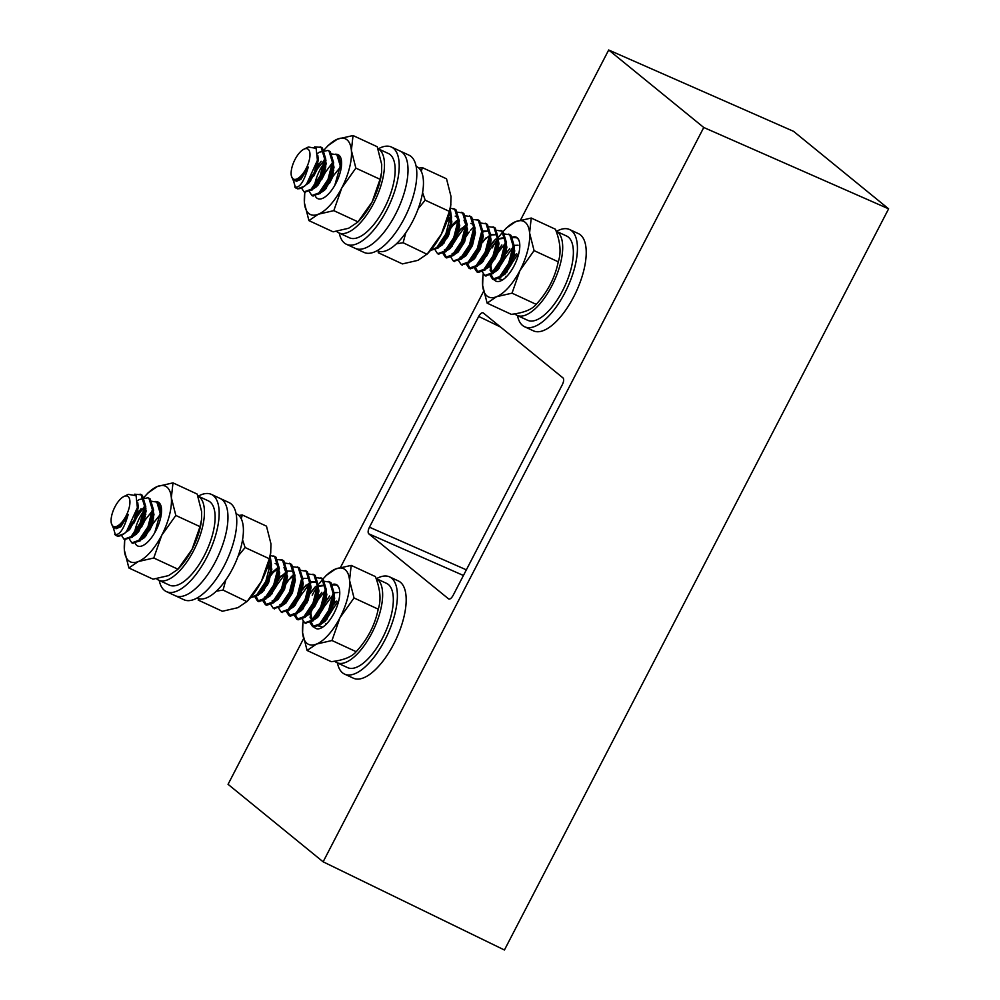 <?xml version="1.0" encoding="UTF-8"?>
<svg xmlns="http://www.w3.org/2000/svg" width="1000" height="1000" viewBox="0 0 1000 1000"><rect width="100%" height="100%" fill="white"/><g stroke="black" fill="none" stroke-linecap="round" stroke-linejoin="round"><path stroke-width="1.5" d="M482.638 285.425A41.7 17.425 -65.2 0 0 496.5 296.725L487.125 303.137L482.638 285.425L482.925 276.2A41.7 17.425 -65.2 0 0 482.638 285.425M483.225 274.125A41.7 17.425 -65.2 0 0 482.925 276.2M506.35 228.012L515.725 221.612A41.7 17.425 -65.2 0 0 504.1 230.475A41.7 17.425 -65.2 0 0 499.35 236.312M498.188 237.95A41.7 17.425 -65.2 0 0 497.388 239.125A41.7 17.425 -65.2 0 0 492.25 247.875M515.725 221.612L531.237 218.038L529.587 232.913A41.7 17.425 -65.2 0 0 515.725 221.612M519.975 270.462A41.7 17.425 -65.2 0 0 529.587 232.913L534.075 250.613L519.975 270.462L512.025 293.163L496.5 296.725A41.7 17.425 -65.2 0 0 519.975 270.462M502.775 279.788L498.888 278.762M497.962 269.725L498.425 267.575M498.688 266.55L506.475 251.337M494.038 279.475A24.213 10.113 -65.2 0 0 501.3 280.625A24.213 10.113 -65.2 0 0 514.163 265.725A24.213 10.113 -65.2 0 0 519.362 241.612A24.213 10.113 -65.2 0 0 511.775 237.325M511.8 237.9A23.825 9.963 -65.2 0 1 519.012 240.637L519.35 241.6M512.025 293.163L536.213 304.363C531.925 309.562 523.625 312.887 511.312 314.337L487.125 303.137M536.213 304.363C547.612 292 554.963 277.812 558.263 261.812L534.075 250.613M558.263 261.812C561.35 252.85 560.413 241.988 555.425 229.237L531.237 218.038M302.6 632.775A41.7 17.425 -65.2 0 0 316.462 644.075L307.087 650.475L302.6 632.775L302.875 623.538A41.7 17.425 -65.2 0 0 302.6 632.775M303.188 621.462A41.7 17.425 -65.2 0 0 302.875 623.538M326.3 575.363L335.675 568.95A41.7 17.425 -65.2 0 0 324.05 577.812A41.7 17.425 -65.2 0 0 319.3 583.65M323.275 585.737L317.337 586.475A41.7 17.425 -65.2 0 0 312.2 595.212M335.675 568.95L351.188 565.388L349.538 580.25A41.7 17.425 -65.2 0 0 335.675 568.95M339.938 617.812A41.7 17.425 -65.2 0 0 349.538 580.25L354.025 597.962L339.938 617.812L331.975 640.512L316.462 644.075A41.7 17.425 -65.2 0 0 339.938 617.812M322.725 627.125L318.837 626.1M317.913 617.075L318.375 614.925M318.65 613.888L326.438 598.688M313.988 626.812A24.213 10.113 -65.2 0 0 321.262 627.975A24.213 10.113 -65.2 0 0 334.113 613.075A24.213 10.113 -65.2 0 0 339.325 588.962A24.213 10.113 -65.2 0 0 331.725 584.675M331.75 585.237A23.825 9.963 -65.2 0 1 338.975 587.975L339.3 588.938M331.975 640.512L356.163 651.7C351.875 656.9 343.575 660.225 331.275 661.675L307.087 650.475M356.163 651.7C367.575 639.338 374.925 625.163 378.225 609.163L354.025 597.962M378.225 609.163C381.312 600.188 380.363 589.338 375.387 576.587L351.188 565.388M304.925 192.25A41.7 17.425 -65.2 0 0 304.713 193.688A41.7 17.425 -65.2 0 0 304.425 202.925A41.7 17.425 -65.2 0 0 318.3 214.225A41.7 17.425 -65.2 0 0 341.775 187.963A41.7 17.425 -65.2 0 0 351.375 150.4L355.863 168.113L341.775 187.963L333.812 210.65L318.3 214.225L308.925 220.625L333.113 231.825L348.625 228.263L357.713 222.175L360.25 219.4A41.7 17.425 -65.2 0 0 372.1 202L380.05 179.3L381.562 172.512L381.712 164.438L377.225 146.738L353.025 135.538L351.375 150.4A41.7 17.425 -65.2 0 0 337.512 139.1A41.7 17.425 -65.2 0 0 325.887 147.963A41.7 17.425 -65.2 0 0 324.05 150.062M333.812 210.65L358 221.85L372.1 202A41.7 17.425 -65.2 0 0 381.425 173.675L381.575 172.512M308.925 220.625L304.425 202.925L304.713 193.688M318.263 158.038A41.7 17.425 -65.2 0 0 317.587 159.1M328.137 145.512L337.512 139.1L353.025 135.538M319.188 183.675L320.988 178.575M322.25 175.837L325.037 171M315.05 195.463A24.213 10.113 -65.2 0 0 322.325 198.463A24.213 10.113 -65.2 0 0 323.1 198.125A24.213 10.113 -65.2 0 0 337.088 180.912A24.213 10.113 -65.2 0 0 341.163 159.113A24.213 10.113 -65.2 0 0 336.25 154.288M326.025 160.8A24.213 10.113 -65.2 0 0 314.262 188.375M380.05 179.3L355.863 168.113M418.9 168.113L422.337 167.625L421.325 171.462M422.612 192.525L425.175 200.188L418.237 208.625M379.438 251.45L378.225 252.712L402.413 263.913L417.925 260.35L427.3 253.938L441.4 234.088A41.7 17.425 -65.2 0 0 450.725 205.763L451.012 196.525L446.525 178.812L422.337 167.625M405.838 232.638L403.113 242.738L396.375 243.825M403.113 242.738L427.013 254.262L429.55 251.488A41.7 17.425 -65.2 0 0 441.4 234.088L449.363 211.388L450.863 204.6M449.363 211.388L425.175 200.188M124.875 539.587A41.7 17.425 -65.2 0 0 124.675 541.025A41.7 17.425 -65.2 0 0 124.388 550.262A41.7 17.425 -65.2 0 0 138.25 561.562A41.7 17.425 -65.2 0 0 161.725 535.3A41.7 17.425 -65.2 0 0 171.337 497.738L175.825 515.45L161.725 535.3L153.763 558L138.25 561.562L128.875 567.975L153.062 579.175L168.575 575.6L177.662 569.525L180.2 566.737A41.7 17.425 -65.2 0 0 192.05 549.35L200.012 526.65L201.513 519.85L201.663 511.788L197.175 494.075L172.987 482.875L171.337 497.738A41.7 17.425 -65.2 0 0 157.463 486.438A41.7 17.425 -65.2 0 0 145.838 495.3A41.7 17.425 -65.2 0 0 144.012 497.413M153.763 558L177.95 569.2L192.05 549.35A41.7 17.425 -65.2 0 0 201.375 521.013L201.525 519.85M128.875 567.975L124.388 550.262L124.675 541.025M138.212 505.375A41.7 17.425 -65.2 0 0 137.537 506.45M148.088 492.85L157.463 486.438L172.987 482.875M139.15 531.013L140.938 525.925M142.2 523.175L144.987 518.337M135 542.8A24.213 10.113 -65.2 0 0 142.275 545.812A24.213 10.113 -65.2 0 0 143.05 545.462A24.213 10.113 -65.2 0 0 157.037 528.25A24.213 10.113 -65.2 0 0 161.112 506.45A24.213 10.113 -65.2 0 0 156.2 501.625M145.988 508.137A24.213 10.113 -65.2 0 0 134.213 535.712M200.012 526.65L175.825 515.45M238.863 515.45L242.288 514.963L241.275 518.8M242.562 539.862L245.125 547.537L238.2 555.962M199.387 598.787L198.175 600.062L222.362 611.263L237.887 607.688L247.262 601.287L261.363 581.425A41.7 17.425 -65.2 0 0 270.675 553.1L270.963 543.875L266.475 526.163L242.288 514.963M225.8 579.987L223.075 590.087L216.325 591.163M223.075 590.087L246.962 601.613L249.513 598.825A41.7 17.425 -65.2 0 0 261.363 581.425L269.312 558.737L270.825 551.938M269.312 558.737L245.125 547.537M347.587 667.625A46.413 19.4 -65.2 0 0 384.688 633.65A46.413 19.4 -65.2 0 0 386.587 583.375L376.1 578.525A46.413 19.4 -65.2 0 1 373.888 628.938A46.413 19.4 -65.2 0 1 336.9 662.675L347.587 667.625M334.7 661.188A46.413 19.4 -65.2 0 0 336.9 662.675M169.375 585.112A46.413 19.4 -65.2 0 0 206.475 551.138A46.413 19.4 -65.2 0 0 208.375 500.875L197.887 496.012A46.413 19.4 -65.2 0 1 195.688 546.438A46.413 19.4 -65.2 0 1 158.688 580.163L169.375 585.112M156.488 578.675A46.413 19.4 -65.2 0 0 158.688 580.163M527.625 320.275A46.413 19.4 -65.2 0 0 564.738 286.312A46.413 19.4 -65.2 0 0 566.625 236.038L556.138 231.175A46.413 19.4 -65.2 0 1 553.938 281.6A46.413 19.4 -65.2 0 1 516.938 315.338L527.625 320.275M514.738 313.85A46.413 19.4 -65.2 0 0 516.938 315.338M197.113 597.962L197.662 598.212A46.413 19.4 -65.2 0 0 234.762 564.237A46.413 19.4 -65.2 0 0 236.663 513.962L236.112 513.713M349.412 237.775A46.413 19.4 -65.2 0 0 386.525 203.8A46.413 19.4 -65.2 0 0 388.425 153.525L377.938 148.675A46.413 19.4 -65.2 0 1 375.725 199.088A46.413 19.4 -65.2 0 1 338.738 232.825L349.412 237.775M336.538 231.337A46.413 19.4 -65.2 0 0 338.738 232.825M377.163 250.613L377.7 250.863A46.413 19.4 -65.2 0 0 414.812 216.9A46.413 19.4 -65.2 0 0 416.712 166.625L416.163 166.375M339.275 233.075A53.562 22.387 -65.2 0 0 346.413 244.262L364.012 252.413A53.562 22.387 -65.2 0 0 406.838 213.2A53.562 22.387 -65.2 0 0 409.025 155.188L400.225 151.113A53.562 22.387 -65.2 0 1 398.038 209.125A53.562 22.387 -65.2 0 1 355.213 248.337A53.562 22.387 -65.2 0 0 398.038 209.125A53.562 22.387 -65.2 0 0 400.225 151.113L391.425 147.037A53.562 22.387 -65.2 0 0 378.288 148.837M337.438 662.925A53.562 22.387 -65.2 0 0 344.575 674.112A53.562 22.387 -65.2 0 0 387.4 634.913A53.562 22.387 -65.2 0 0 389.588 576.888A53.562 22.387 -65.2 0 0 376.45 578.688M344.575 674.112L353.375 678.188A53.562 22.387 -65.2 0 0 396.2 638.987A53.562 22.387 -65.2 0 0 398.387 580.962L389.588 576.888M346.413 244.262A53.562 22.387 -65.2 0 0 389.237 205.05A53.562 22.387 -65.2 0 0 391.425 147.037M159.238 580.413A53.562 22.387 -65.2 0 0 166.375 591.6L183.975 599.75A53.562 22.387 -65.2 0 0 226.788 560.55A53.562 22.387 -65.2 0 0 228.988 502.537L220.175 498.462A53.562 22.387 -65.2 0 1 217.987 556.475A53.562 22.387 -65.2 0 1 175.175 595.675A53.562 22.387 -65.2 0 0 217.987 556.475A53.562 22.387 -65.2 0 0 220.175 498.462L211.375 494.387A53.562 22.387 -65.2 0 0 198.238 496.175M517.487 315.587A53.562 22.387 -65.2 0 0 524.625 326.763A53.562 22.387 -65.2 0 0 567.45 287.562A53.562 22.387 -65.2 0 0 569.637 229.55A53.562 22.387 -65.2 0 0 556.487 231.337M524.625 326.763L533.425 330.838A53.562 22.387 -65.2 0 0 576.25 291.637A53.562 22.387 -65.2 0 0 578.438 233.625L569.637 229.55M166.375 591.6A53.562 22.387 -65.2 0 0 209.188 552.4A53.562 22.387 -65.2 0 0 211.375 494.387M112.875 526.075A16.675 6.975 -65.2 0 0 128.025 511.425A16.675 6.975 -65.2 0 0 123.825 496.55A16.675 6.975 -65.2 0 0 114.188 508.413A16.675 6.975 -65.2 0 0 111.388 523.438A16.675 6.975 -65.2 0 0 112.875 526.075M111.388 523.438L113.562 528.475L121.075 525.037L128.225 514.425C123.875 529.225 119.362 535.837 114.675 534.263A23.825 9.963 114.8 0 0 115.487 535.125A23.825 9.963 114.8 0 0 116.4 535.688L116.95 535.9M137.125 509.087L134.25 519.775L125.8 532.238A23.825 9.963 114.8 0 1 116.4 535.688M126.6 531.362L137.375 507.625L136.088 495.7L128.312 494.35M115.363 534.663L113.525 528.45M125.8 532.238L124.425 533.587L117.387 536.15M140.688 494.475L142.375 495.35L145.762 506.538L141.337 523.775L132.287 537.225L124.65 539.425M148.55 498.113L150.225 498.988L153.613 510.175L149.2 527.413L140.15 540.862L132.5 543.062M133.713 523.438L137.287 516.312L144.475 506.45M156.412 501.75L158.088 502.625L161.5 512.263M141.562 527.075L145.137 519.95L153.375 509.6M149.425 530.712L153 523.587L161.238 513.237M270.188 556.287L271.475 564.75L271.062 568.763L267.062 581.975L258.012 595.438L250.487 597.725M274.275 556.325L275.95 557.2L279.337 568.387L274.925 585.612L265.863 599.075L258.812 601.638L256.275 596.8M266.75 569.025L271.3 564.113M282.125 559.963L283.8 560.837L287.188 572.025L282.775 589.263L273.725 602.712L266.675 605.275L264.137 600.438M267.288 585.275L269.113 581.337M278.012 568.825L279.163 567.75M289.988 563.6L291.663 564.475L295.05 575.662L290.637 592.9L281.575 606.35L273.938 608.55M276.975 584.975L286.962 571.438L279.037 578.212M297.838 567.238L299.525 568.112L302.913 579.3L298.488 596.538L289.438 609.987L281.8 612.188M305.7 570.875L307.375 571.75L310.763 582.938L306.35 600.175L297.3 613.625L290.25 616.188L287.712 611.35M313.562 574.513L315.238 575.388L318.625 586.575L314.212 603.812L305.15 617.263L298.1 619.825L295.562 614.987M300.55 595.887L310.587 582.3M321.413 578.15L323.088 579.025L326.475 590.212L322.062 607.45L313.012 620.9L305.375 623.1M306.575 603.462L308.4 599.525M317.3 587.013L318.387 586M329.275 581.788L330.95 582.663L334.338 593.85L329.925 611.087L320.863 624.538L313.825 627.1L311.288 622.263M314.425 607.112L318 599.987L325.55 590.275M325.2 590.112L326.3 589.575M324.113 606.8L334.162 593.225M331.975 610.45L338.938 599.987M336.312 601.05L333.875 604.438M328.088 615.825L326.925 619.388M325.988 623.6L325.85 624.6M329.675 595.95L323.913 604.263M320.238 612.188L319.062 615.75M336.45 585.062L331.825 584.9M321.812 592.312L316.05 600.625M312.375 608.55L311.212 612.112M310.275 616.325L310.087 617.737M310.212 622.925L312.562 626.512L319.613 623.962L328.663 610.5L333.088 593.275L329.7 582.075L323.975 581.263M308.788 595.1L313.962 588.675L310.3 593.525M304.513 604.913L303.35 608.475M302.362 619.288L304.713 622.888L311.75 620.312L320.812 606.862L325.225 589.625L321.838 578.438L316.112 577.625M300.938 591.462L306.1 585.037L302.438 589.888M296.663 601.275L295.487 604.837M294.5 615.65L296.85 619.237L303.9 616.675L312.95 603.225L317.362 585.988L313.975 574.8L308.263 573.987M286.65 612.013L289 615.6L296.038 613.038L305.1 599.587L309.513 582.35L306.125 571.163L300.4 570.35M293.738 574.338L290.387 577.762M289.175 579.225L284.625 586.062M278.788 608.375L281.137 611.962L288.188 609.4L297.238 595.95L301.65 578.713L298.263 567.525L292.538 566.712M281.312 575.588L276.762 582.425M273.087 590.363L271.925 593.925M270.925 604.738L273.275 608.325L280.325 605.763L289.375 592.312L293.8 575.075L290.413 563.888L284.688 563.075M274.675 570.475L271.012 575.337M265.225 586.725L264.062 590.288M263.075 601.1L265.425 604.688L272.462 602.125L281.525 588.675L285.938 571.438L282.55 560.25L276.825 559.438M255.212 597.463L257.562 601.05L264.613 598.488L273.663 585.037L278.075 567.8L274.688 556.613L270.325 555.525M250.538 597.663L256.75 594.85L265.812 581.4L270.225 564.163L269.8 558.3M153.15 520.763L151.05 524.225M147.363 532.15L146.2 535.712M154.75 532.7L160.212 513.237L156.825 502.05L151.113 501.225M141.088 508.638L135.338 516.95M131.65 524.875L130.488 528.438M129.5 539.25L131.85 542.85L138.887 540.288L147.95 526.825L152.363 509.6L148.975 498.413L147.938 497.788L139.188 499.55L137.662 500.675M121.638 535.612L123.987 539.2L131.037 536.65L140.087 523.188L144.5 505.962L141.113 494.775L134.625 494.2M128.225 514.425L120.913 526.688L116.05 528.75M137.775 502.688L138.25 507.325L135.238 520.225L128.763 530.325L125.7 532.35M144.525 503.8L146.113 510.962L143.088 523.862L136.625 533.962L133.562 535.988M130.137 528.862L130.675 526.388M135.925 515.062L137.6 512.737M152.375 507.438L153.975 514.6L150.95 527.5L144.488 537.6L141.412 539.625M138 532.5L138.537 530.025M139.062 528.312L142.738 520.375M143.787 518.7L145.45 516.375M152.338 510.087L153.375 509.575M160.238 511.075L161.375 513.7M146.912 531.95L150.6 524.012M151.637 522.337L153.312 520.013M160.188 513.725L161.225 513.212M269.212 560.862L271.837 569.163L268.812 582.075L262.35 592.163L259.275 594.2M267.625 566.438L270.475 564.5M275.138 563.45L276.925 564.388L279.688 572.8L276.663 585.712L270.2 595.8L267.137 597.837M263.712 590.712L264.25 588.237M264.775 586.512L268.463 578.575M272.362 573.125L279.088 567.775M283.988 567.55L287.55 576.438L284.525 589.35L278.062 599.438L274.988 601.475M272.638 590.15L276.312 582.212M293.812 572.925L295.4 580.075L292.387 592.987L285.912 603.088L282.85 605.112M280.487 593.787L284.175 585.85M285.212 584.188L288.087 580.4L294.05 575.413M301.675 576.562L303.263 583.713L300.238 596.625L293.775 606.725L290.712 608.75M288.35 597.425L292.025 589.487M309.525 580.2L311.125 587.35L308.1 600.262L301.637 610.363L298.562 612.388M295.15 605.262L295.688 602.788M296.212 601.062L299.887 593.125M303.8 587.688L309.762 582.688M310.525 582.337L315.413 582.1L314.425 581.638L309.525 581.888M317.387 583.837L318.975 591L315.95 603.9L309.488 614L306.425 616.025M303 608.9L303.538 606.425M304.062 604.7L307.75 596.775M325.238 587.475L326.838 594.637L323.812 607.537L317.35 617.638L314.275 619.663M311.875 619.35L310.812 612.837M310.863 612.537L311.4 610.062M311.925 608.337L315.6 600.413M318.325 596.413L319.513 594.963M333.1 591.112L334.688 598.275L331.675 611.175L325.2 621.275L322.137 623.3M319.775 611.975L323.462 604.05M326.575 619.812L327.113 617.337M327.638 615.625L331.312 607.688M334.038 603.688L335.225 602.238M144.525 505.45L144.812 514.038L142.113 523.413L134.438 535.025M135.725 533.438L132.05 535.662M128.938 530.15L129.15 528.413M136.613 512.275L137.963 510.65M144.525 505.487L145.25 505.2M152.375 509.087L152.662 517.675L149.963 527.05L142.287 538.663M143.575 537.075L139.913 539.3M137.113 531.475L138.812 525.837M140.662 521.862L144.012 516.525M144.475 515.913L145.825 514.288M152.375 509.125L153.112 508.837M160.975 512.487L160.238 512.762L160.85 516.925M144.65 537.438L144.875 535.688M144.975 535.112L146.675 529.475M148.525 525.5L151.862 520.163M152.325 519.55L153.675 517.925M156.375 529.138L157.65 526.9M270.238 563.65L270.525 572.25L267.825 581.613L262.512 590.513L257.775 593.875M270.238 563.688L270.975 563.413M270.188 574.125L278.113 567.325L278.387 575.887L275.688 585.25L270.363 594.15L264.212 597.35M262.512 592L262.738 590.25M262.838 589.688L264.538 584.038M266.388 580.075L269.725 574.738M285.963 570.925L286.238 579.525L283.538 588.888L275.863 600.5M277.15 598.913L272.075 600.988M270.688 593.325L272.4 587.688M274.237 583.713L277.587 578.375M278.05 577.762L279.4 576.138M285.963 570.975L291.837 571.188M293.812 574.562L294.1 583.162L291.4 592.525L283.725 604.138M285.012 602.55L279.938 604.625M278.238 599.275L278.45 597.525M278.55 596.962L280.25 591.325M282.1 587.35L285.438 582.013M301.675 578.2L301.962 586.8L299.262 596.163L291.588 607.775M292.875 606.188L289.212 608.425M286.413 600.6L288.113 594.963M289.962 590.988L293.762 585.037M301.675 578.25L307.55 578.462M309.525 581.838L309.812 590.438L307.113 599.8L299.438 611.425M300.725 609.825L297.062 612.062M293.95 606.55L294.163 604.8M294.262 604.237L295.963 598.6M297.812 594.625L302.975 587.05M317.387 585.475L317.675 594.075L314.975 603.438L309.65 612.35L304.925 615.7M301.8 610.188L302.025 608.438M302.125 607.875L303.825 602.238M305.675 598.263L315.575 586.487L322.287 585.275M325.25 589.113L325.525 597.712L322.825 607.087L315.15 618.7M316.438 617.1L310.825 618.825L309.875 612.087M309.975 611.512L311.688 605.875M313.538 601.9L318.688 594.325M325.25 589.163L325.975 588.875M333.1 592.762L333.387 601.35L330.688 610.725L325.363 619.625L320.637 622.975M317.525 617.463L317.738 615.725M317.838 615.15L324.725 600.2M325.2 599.587L326.538 597.962M333.1 592.8L338 592.55M325.375 621.1L325.588 619.362M325.7 618.787L327.4 613.15M329.25 609.175L332.587 603.837M333.05 603.225L334.4 601.6M292.925 178.738A16.675 6.975 -65.2 0 0 308.075 164.075A16.675 6.975 -65.2 0 0 303.875 149.213A16.675 6.975 -65.2 0 0 294.237 161.075A16.675 6.975 -65.2 0 0 291.425 176.088A16.675 6.975 -65.2 0 0 292.925 178.738M291.425 176.088L293.612 181.125L301.125 177.688L308.275 167.087C303.925 181.887 299.413 188.5 294.725 186.925A23.825 9.963 114.8 0 0 295.538 187.787A23.825 9.963 114.8 0 0 296.438 188.35L296.988 188.562M317.162 161.75L314.3 172.425L305.85 184.9A23.825 9.963 114.8 0 1 296.438 188.35M306.65 184.013L317.425 160.287L316.125 148.363L308.35 147L303.875 149.213M295.4 187.312L293.575 181.1M305.85 184.9L304.475 186.25L297.425 188.812M320.737 147.137L322.413 148.012L325.8 159.2L321.388 176.425L312.337 189.887L304.688 192.087M328.6 150.775L330.275 151.65L333.663 162.838L329.25 180.075L320.188 193.525L312.55 195.725M313.75 176.088L317.325 168.975L325.562 158.613M336.45 154.412L338.125 155.287L341.55 164.925M321.613 179.725L325.188 172.613L332.375 162.738M329.462 183.363L333.038 176.25L341.287 165.888M450.238 208.95L451.525 217.4L451.112 221.425L447.113 234.638L438.05 248.088L430.538 250.387M454.312 208.975L455.988 209.85L459.375 221.038L454.963 238.275L445.913 251.725L438.275 253.938M446.788 221.688L451.287 216.825M462.175 212.613L463.85 213.487L467.238 224.675L462.825 241.912L453.762 255.362L446.725 257.925L444.188 253.1M447.325 237.938L449.162 234M458.062 221.488L459.2 220.413M470.025 216.25L471.712 217.125L475.1 228.312L470.675 245.55L461.625 259L453.988 261.212M457.013 237.638L467 224.1M477.887 219.887L479.562 220.763L482.95 231.95L478.537 249.188L469.487 262.638L461.838 264.85M485.75 223.525L487.425 224.4L490.812 235.588L486.4 252.825L477.337 266.275L470.3 268.85L467.75 264.012M493.6 227.162L495.275 228.05L498.663 239.237L494.25 256.462L485.2 269.925L478.15 272.475L475.613 267.65M489.487 236.038L490.637 234.963M501.463 230.8L503.137 231.688L506.525 242.875L502.113 260.1L493.05 273.562L485.412 275.763M486.613 256.125L490.188 249.013L498.438 238.65M509.312 234.438L511 235.325L514.388 246.513L509.963 263.738L500.913 277.2L493.862 279.762L491.325 274.925M494.475 259.762L498.05 252.65L505.588 242.938M504.162 259.462L513.45 246.575M512.025 263.1L518.987 252.638M516.362 253.713L511.812 260.55M508.137 268.488L506.962 272.05M506.037 276.262L505.9 277.25M509.712 248.6L506.062 253.463M500.275 264.85L499.113 268.412M516.5 237.725L511.875 237.562M501.863 244.963L496.1 253.275M492.425 261.212L491.25 264.775M490.325 268.988L490.138 270.4M490.262 275.575L492.612 279.175L499.663 276.613L508.713 263.163L513.125 245.925L509.738 234.737L504.012 233.912M488.837 247.763L494 241.325L490.337 246.188M484.562 257.575L483.4 261.137M482.4 271.938L484.762 275.538L491.8 272.975L500.85 259.525L505.275 242.288L501.887 231.1L496.163 230.275M480.975 244.125L486.15 237.688L482.488 242.55M476.7 253.938L475.538 257.5M474.55 268.3L476.9 271.9L483.938 269.337L493 255.888L497.413 238.65L494.025 227.463L488.3 226.637M466.688 264.662L469.038 268.263L476.087 265.7L485.138 252.25L489.55 235.012L486.163 223.825L480.45 223M473.787 227L470.425 230.413M469.212 231.887L464.675 238.725M458.837 261.025L461.188 264.625L468.225 262.062L477.287 248.612L481.7 231.375L478.312 220.188L472.587 219.363M461.362 228.25L456.812 235.087M453.137 243.012L451.962 246.588M450.975 257.387L453.325 260.988L460.375 258.425L469.425 244.975L473.837 227.738L470.45 216.55L464.725 215.725M454.712 223.137L451.05 227.987M445.275 239.375L444.113 242.938M443.113 253.75L445.475 257.35L452.512 254.788L461.562 241.337L465.988 224.1L462.6 212.913L456.875 212.087M435.262 250.113L437.612 253.713L444.65 251.15L453.713 237.7L458.125 220.463L454.738 209.275L450.363 208.175M430.588 250.325L436.8 247.512L445.85 234.062L450.262 216.825L449.837 210.963M333.188 173.425L331.087 176.875M327.413 184.812L326.25 188.375M334.787 185.35L340.262 165.888L336.875 154.7L331.15 153.887M321.138 161.287L315.375 169.6M311.7 177.537L310.525 181.1M309.538 191.912L311.887 195.5L318.938 192.938L327.987 179.488L332.4 162.25L329.012 151.062L327.987 150.438L319.237 152.213L317.712 153.338M301.688 188.275L304.025 191.863L311.075 189.3L320.138 175.85L324.55 158.613L321.163 147.425L314.675 146.85M308.275 167.087L300.95 179.338L296.1 181.412M317.812 155.35L318.3 159.975L315.275 172.887L308.812 182.975L305.75 185.012M324.562 156.463L326.163 163.612L323.137 176.525L316.675 186.612L313.6 188.65M310.188 181.525L310.725 179.05M315.975 167.725L317.638 165.387M324.525 159.1L325.562 158.588M332.425 160.1L334.012 167.25L330.988 180.162L324.525 190.25L321.463 192.288M318.038 185.162L318.575 182.688M319.1 180.963L322.788 173.025M323.825 171.363L325.5 169.025M340.275 163.738L341.413 166.363M325.9 188.8L326.438 186.325M326.962 184.6L330.637 176.663M331.688 175L333.35 172.662M340.238 166.375L341.275 165.875M450.288 214.662L451.875 221.825L448.85 234.725L442.388 244.825L439.325 246.85M447.663 219.088L450.525 217.162M455.188 216.112L456.962 217.05L459.738 225.463L456.712 238.363L450.25 248.463L447.175 250.487M443.762 243.363L444.3 240.9M444.825 239.175L448.5 231.238M452.413 225.787L459.137 220.438M464.025 220.2L467.587 229.1L464.575 242L458.1 252.1L455.037 254.125M452.675 242.812L456.362 234.875M459.075 230.875L467 224.075M473.862 225.588L475.45 232.738L472.425 245.637L465.962 255.738L462.9 257.762M460.538 246.45L464.212 238.512M465.262 236.85L468.125 233.062M481.712 229.225L483.312 236.375L480.288 249.275L473.825 259.375L470.75 261.4M468.4 250.087L472.075 242.15M481.675 231.863L487.6 231.112L481.712 230.9L482 239.462L479.3 248.825L471.625 260.438M489.575 232.862L491.163 240.012L488.137 252.913L481.675 263.012L478.612 265.038M475.188 257.913L475.725 255.45M476.25 253.725L479.938 245.787M483.837 240.338L489.812 235.35M490.562 234.988L495.462 234.75L489.575 234.537M497.425 236.5L499.025 243.65L496 256.55L489.538 266.65L486.463 268.675M483.05 261.55L483.587 259.088M484.113 257.362L487.788 249.425M497.388 239.137L503.312 238.388M505.288 240.138L506.875 247.288L503.862 260.2L497.388 270.287L494.325 272.325M491.925 272L490.85 265.5M490.9 265.2L491.45 262.725M491.962 261L495.65 253.062M498.363 249.062L499.562 247.613M505.25 242.775L506.287 242.262M513.15 243.775L514.738 250.925L511.712 263.837L505.25 273.925L502.188 275.963M499.825 264.637L503.5 256.7M506.625 272.475L507.163 270M507.688 268.275L511.362 260.338M325.3 157.863L324.562 158.138L324.85 166.7L322.15 176.062L314.475 187.675M315.763 186.088L312.1 188.325M308.988 182.812L309.2 181.062M316.663 164.938L318.012 163.312M332.425 161.737L332.713 170.338L330.012 179.7L322.337 191.312M323.625 189.725L319.962 191.962M317.162 184.137L318.863 178.487M320.712 174.525L324.05 169.188M324.513 168.575L325.863 166.95M332.425 161.788L333.162 161.5M340.288 165.375L340.9 169.587M324.7 190.087L324.913 188.337M325.012 187.775L326.725 182.138M328.562 178.162L331.912 172.825M332.375 172.213L333.725 170.588M340.275 165.425L341.012 165.138M336.425 181.8L337.688 179.562M450.288 216.312L450.575 224.913L447.875 234.275L442.55 243.175L437.825 246.525M450.288 216.35L451.025 216.075M458.15 219.95L458.425 228.55L455.725 237.913L450.412 246.812L444.263 250.012M442.562 244.662L442.775 242.913M442.875 242.338L444.588 236.7M446.425 232.725L449.775 227.387M450.238 226.788L456.337 220.963L458.875 219.713M466 223.588L466.287 232.188L463.587 241.55L455.913 253.162M457.2 251.575L452.113 253.65M450.737 245.975L452.438 240.338M454.288 236.363L457.625 231.025M466 223.625L466.737 223.35M473.862 227.262L474.15 235.825L471.45 245.188L463.775 256.8M465.062 255.212L459.975 257.288M458.275 251.938L458.488 250.188M458.6 249.625L460.3 243.975M462.15 240L465.487 234.662M465.95 234.062L467.3 232.438M472.912 258.85L469.25 261.075M466.45 253.263L468.15 247.613M470 243.637L473.812 237.7M489.575 234.5L489.862 243.1L487.163 252.463L479.487 264.075M480.775 262.488L477.113 264.713M473.988 259.212L474.212 257.462M474.312 256.9L476.012 251.25M477.863 247.275L481.662 241.337M497.438 238.137L497.713 246.737L495.012 256.1L489.7 265L484.963 268.363M481.85 262.85L482.062 261.1M482.163 260.538L487.188 248.337L495.625 239.15L502.337 237.938M505.288 241.775L505.575 250.375L502.875 259.738L495.2 271.35M496.488 269.762L490.863 271.475L489.925 264.738M490.025 264.175L491.725 258.525M493.575 254.55L498.725 246.988M505.288 241.812L506.025 241.537M518.05 245.212L513.15 245.45L513.438 254.013L510.737 263.375L505.412 272.275L500.688 275.637M497.562 270.125L497.775 268.375M497.887 267.812L504.775 252.862M505.238 252.25L506.587 250.625M505.425 273.762L505.637 272.013M505.737 271.45L507.438 265.8M509.288 261.825L512.638 256.5M513.1 255.888L514.45 254.262M504.425 950L323.125 861.812L703.763 127.487L888.612 208.825L504.425 950M303.512 638.737L228.05 784.325L323.125 861.812M520.55 220.025L608.688 50L793.55 131.337L888.612 208.825M340.513 567.375L483.562 291.4M608.688 50L703.763 127.487M483.225 312.913L563.088 378C564.062 379.263 563.825 381.463 562.362 384.613L453.113 595.388C451.413 598.337 449.9 599.5 448.587 598.888L368.725 533.8C367.75 532.55 367.987 530.35 369.45 527.2L478.7 316.425C480.4 313.475 481.912 312.3 483.225 312.913L483.025 312.787M463.425 575.475L368.725 533.8M369.45 527.2L466.35 569.837M500.588 327.062L478.7 316.425M504.1 230.475L506.637 227.688M324.05 577.812L326.587 575.037M325.887 147.963L328.425 145.175M145.838 495.3L148.387 492.525M123.825 496.55L128.312 494.338M123.987 539.212L125.237 539.788M131.85 542.85L133.1 543.425M257.562 601.05L258.825 601.638M265.425 604.688L266.675 605.275M273.275 608.325L274.538 608.913M281.137 611.962L282.387 612.55M289 615.6L290.25 616.188M296.85 619.237L298.113 619.825M304.713 622.888L305.963 623.462M312.562 626.525L313.825 627.1M140.087 494.137L141.337 494.725M147.938 497.775L149.2 498.363M155.8 501.425L157.05 502M273.663 555.988L274.913 556.575M281.512 559.625L282.775 560.212M289.375 563.263L290.625 563.85M297.238 566.9L298.488 567.487M305.087 570.538L306.35 571.125M312.95 574.175L314.2 574.763M320.8 577.812L322.062 578.4M328.663 581.45L329.913 582.038M312.337 619.637L311.363 619.188M136.95 510.4L137.375 507.625M144.812 514.038L145.338 510.562M152.662 517.675L153.2 514.2M270.525 572.25L271.062 568.763M262.512 590.513L260.15 593.225M278.387 575.887L278.925 572.4M270.363 594.15L268.012 596.862M286.238 579.525L286.775 576.038M294.1 583.162L294.637 579.675M301.962 586.8L302.488 583.312M309.812 590.438L310.35 586.962M317.675 594.075L318.212 590.6M309.65 612.35L307.3 615.062M325.525 597.712L326.062 594.237M333.387 601.35L333.925 597.875M325.363 619.625L323.013 622.337M304.037 191.863L305.287 192.45M311.887 195.5L313.15 196.088M437.612 253.713L438.862 254.288M445.475 257.35L446.725 257.925M453.325 260.988L454.575 261.562M461.188 264.625L462.438 265.2M469.038 268.263L470.3 268.85M476.9 271.9L478.15 272.488M484.762 275.538L486.012 276.125M492.612 279.175L493.862 279.762M320.125 146.8L321.388 147.387M327.987 150.438L329.237 151.025M335.838 154.075L337.1 154.662M453.7 208.65L454.963 209.225M461.562 212.288L462.812 212.862M469.425 215.925L470.675 216.5M477.275 219.562L478.537 220.138M485.138 223.2L486.388 223.775M492.987 226.838L494.25 227.413M500.85 230.475L502.1 231.05M508.713 234.112L509.963 234.688M471.887 223.837L470.9 223.388M492.388 272.3L491.413 271.837M317 163.062L317.425 160.287M324.85 166.7L325.387 163.212M332.713 170.338L333.25 166.85M450.575 224.913L451.112 221.425M442.55 243.175L440.2 245.888M458.425 228.55L458.963 225.062M450.412 246.812L448.05 249.525M466.287 232.188L466.825 228.7M474.15 235.825L474.675 232.338M482 239.462L482.537 235.975M489.862 243.1L490.4 239.613M497.713 246.737L498.25 243.25M489.7 265L487.337 267.712M505.575 250.375L506.112 246.887M513.438 254.013L513.962 250.525M505.412 272.275L503.062 274.988"/></g></svg>
